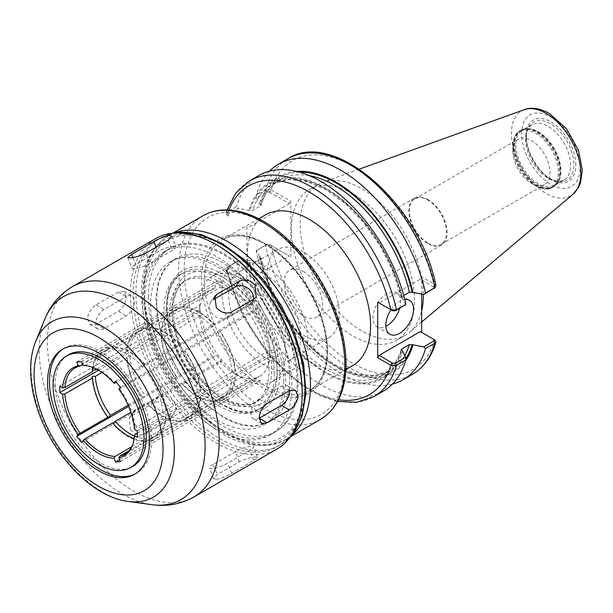 <?xml version="1.0" encoding="UTF-8"?>
<svg xmlns="http://www.w3.org/2000/svg" width="613" height="613" viewBox="0 0 613 613"><rect width="100%" height="100%" fill="white"/><g stroke="black" fill="none" stroke-linecap="round" stroke-linejoin="round"><path stroke-width="0.46" stroke-dasharray="3.06 2.3" d="M216.289 479.289C221.094 478.439 226.189 476.454 231.599 473.328L253.767 460.532L257.652 457.26L255.077 456.9C250.15 457.398 244.909 459.037 239.369 461.819L217.201 474.615L213.577 478.561L216.289 479.289M213.247 464.424A11.754 2.483 -21.2 0 0 209.493 468.033A11.754 2.483 -21.2 0 0 216.289 467.765A11.754 2.483 -21.2 0 0 227.645 463.137L249.813 450.34A11.754 2.483 -21.2 0 0 253.567 446.731A11.754 2.483 -21.2 0 0 246.771 446.992A11.754 2.483 -21.2 0 0 235.415 451.628L213.247 464.424L217.201 474.615M130.408 429.705C135.343 434.763 140.576 436.05 146.116 433.575L168.284 420.779L170.675 418.618L169.196 407.308C164.399 402.067 159.296 400.58 153.886 402.871L131.726 415.668L129.282 417.897L130.408 429.705M135.68 410.043A11.754 9.272 35.1 0 0 133.259 412.235A11.754 9.272 35.1 0 0 135.948 425.284A11.754 9.272 35.1 0 0 150.07 427.951L172.238 415.154A11.754 9.272 35.1 0 0 174.659 412.955A11.754 9.272 35.1 0 0 171.969 399.914A11.754 9.272 35.1 0 0 157.84 397.247L135.68 410.043L131.726 415.668M87.467 319.028L90.103 324.522L96.18 324.062L118.347 311.266C123.259 307.703 125.895 302.822 126.255 296.638L104.087 309.435A11.754 6.789 120 0 0 96.41 319.787A11.754 6.789 120 0 0 98.21 329.204A11.754 6.789 120 0 0 104.087 328.629L126.255 315.833A11.754 6.789 120 0 0 133.933 305.473A11.754 6.789 120 0 0 132.132 296.056A11.754 6.789 120 0 0 126.255 296.638L124.018 291.374L118.347 292.072L96.18 304.868C91 308.27 88.096 312.99 87.467 319.028M150.07 263.207A11.754 2.483 158.8 0 1 138.722 267.835A11.754 2.483 158.8 0 1 131.918 268.103A11.754 2.483 158.8 0 1 135.68 264.494L157.84 251.698A11.754 2.483 158.8 0 1 169.196 247.062A11.754 2.483 158.8 0 1 176 246.801A11.754 2.483 158.8 0 1 172.238 250.411L150.07 263.207L146.116 253.016M253.521 299.313A11.754 9.272 -144.9 0 1 252.227 302.6A11.754 9.272 -144.9 0 1 249.813 304.791L227.645 317.588A11.754 9.272 -144.9 0 1 213.523 314.921A11.754 9.272 -144.9 0 1 210.834 301.872A11.754 9.272 -144.9 0 1 213.247 299.68L213.577 299.489M259.238 418.196A11.754 6.789 -60 0 1 253.361 418.779A11.754 6.789 -60 0 1 251.552 409.361A11.754 6.789 -60 0 1 259.238 399.002L281.398 386.205A11.754 6.789 -60 0 1 287.275 385.623A11.754 6.789 -60 0 1 289.696 390.558M128.661 406.434L216.764 355.571L221.561 361.54L219.715 361.042L184.528 381.355C182.712 383.156 181.793 383.692 181.762 382.949L149.901 401.346C148.085 403.155 147.158 403.683 147.128 402.948L130.906 412.311M128.117 405.185L142.331 396.979C142.362 397.714 143.281 397.186 145.105 395.377L176.965 376.98C176.988 377.723 177.916 377.187 179.732 375.386L214.918 355.073L216.764 355.571M161.824 337.962A49.76 28.727 -120 0 0 176.965 376.98L176.82 377.409C167.564 364.421 162.376 351.019 161.25 337.204L161.824 337.962L129.964 356.36L127.19 356.36L126.615 357.195L127.197 357.961L102.057 372.474M127.197 357.961A49.76 28.727 -120 0 0 142.331 396.979L142.185 397.4C132.929 384.42 127.742 371.018 126.615 357.195M81.552 442.371L221.561 361.54M112.83 423.315L112.363 423.368L112.501 422.939M178.835 421.583C168.008 420.97 157.395 414.901 146.99 403.377L147.128 402.948A49.76 28.727 -120 0 0 177.41 420.426L178.835 421.583L179.486 421.415L180.26 420.326L180.176 418.825L212.037 400.435L213.462 401.592L214.121 401.423L214.895 400.335L214.811 398.833L249.989 378.52L255.552 381.163L260.349 380.734L254.793 378.091L219.607 398.404L219.692 399.906L218.918 400.994L216.833 400.005L184.973 418.395L185.065 419.897L184.283 420.985L182.207 419.997L150.346 438.395L150.43 439.896L149.656 440.985L147.572 439.988L128.922 450.762M213.462 401.592C202.642 400.979 192.022 394.91 181.624 383.386L181.762 382.949A49.76 28.727 -120 0 0 212.037 400.435M59.76 386.205L199.769 305.374L199.777 316.055L164.598 336.368L162.453 336.116L161.25 337.204M96.639 369.202L127.197 351.563L126.615 350.713L127.19 349.962L129.964 349.962L161.824 331.564L161.25 330.721L161.817 329.963L164.598 329.97L199.777 309.657L199.769 305.374M92.563 371.555L91.988 370.704L92.716 369.869M98.517 370.229L199.769 311.772M119.596 459.658L255.552 381.163M131.695 446.816L142.775 440.418L144.201 441.582L144.86 441.414L145.633 440.318L145.549 438.824L177.41 420.426M120.34 461.566L260.349 380.734M118.884 389.263L147.572 373.041C149.396 371.233 150.315 370.696 150.346 371.44L182.207 353.042C184.023 351.241 184.95 350.705 184.973 351.448L216.833 333.051C218.657 331.242 219.577 330.714 219.607 331.449L254.793 311.136L260.349 306.362L255.552 300.393L249.989 305.167L214.948 325.051C204.543 313.527 193.93 307.458 183.103 306.845L184.528 308.002L219.715 287.689L221.561 280.769L216.764 281.198L214.918 288.118L179.732 308.431L177.655 307.442L176.881 308.531L176.965 310.032L145.105 328.422L143.021 327.434L142.247 328.522L142.331 330.024L110.47 348.422L108.394 347.425L107.62 348.513L107.704 350.015L82.671 364.474M120.34 387.194L260.349 306.362M235.323 371.233C234.197 357.41 229.009 344.008 219.753 331.028L219.607 331.449A49.76 28.727 -120 0 1 234.748 370.467L235.323 371.233L234.748 372.068L231.975 372.068L200.114 390.466L200.689 391.224L200.122 392.067L197.348 392.059L165.487 410.457L166.062 411.216L165.487 412.059L162.713 412.059L135.013 428.05L134.423 429.315M200.689 391.224C199.57 377.409 194.375 364.007 185.118 351.019L184.973 351.448A49.76 28.727 -120 0 1 200.114 390.466M166.062 411.216C164.935 397.4 159.748 383.999 150.492 371.011L150.346 371.44A49.76 28.727 -120 0 1 165.487 410.457M115.543 381.225L255.552 300.393M184.528 308.002A49.76 28.727 -120 0 1 214.811 325.48C214.78 324.744 213.86 325.273 212.037 327.081L180.176 345.479C180.153 344.736 179.226 345.272 177.41 347.073L145.549 365.471C145.519 364.727 144.599 365.264 142.775 367.072L116.401 382.297M115.267 347.992A49.76 28.727 -120 0 1 145.549 365.471L145.687 365.041C135.281 353.509 124.669 347.441 113.842 346.828L115.267 347.992L147.128 329.595L147.043 328.093L147.825 327.005L148.476 326.836L149.901 327.993L181.762 309.603L181.977 307.45L183.103 306.845M149.901 327.993A49.76 28.727 -120 0 1 180.176 345.479L180.314 345.042C169.916 333.518 159.296 327.449 148.476 326.836M81.552 361.601L221.561 280.769M84.793 365.586L112.501 349.586L112.715 347.441L113.842 346.828M76.755 362.03L216.764 281.198M137.335 437.391L277.344 356.559L277.344 350.161L269.927 350.153L234.748 370.467M137.335 433.107L162.713 418.457L165.487 418.457L166.062 417.706L165.487 416.855L197.348 398.458L200.122 398.465L200.689 397.707L200.114 396.864L231.975 378.466L234.748 378.466L235.323 377.715L234.748 376.865L269.927 356.551L277.344 356.559M137.335 430.993L277.344 350.161M86.556 365.7A49.76 28.727 60 0 1 87.383 365.8A49.76 28.727 60 0 1 115.075 383.064M119.872 389.033A49.76 28.727 60 0 1 135.013 428.05M135.013 434.448A49.76 28.727 60 0 1 132.806 444.471A49.76 28.727 60 0 1 132.477 445.237M142.775 367.072A49.76 28.727 -120 0 0 112.501 349.586M162.713 412.059A49.76 28.727 -120 0 0 147.572 373.041M147.572 439.988A49.76 28.727 -120 0 0 152.514 438.096A49.76 28.727 -120 0 0 162.713 418.457M107.704 350.015A49.76 28.727 -120 0 0 102.762 351.916A49.76 28.727 -120 0 0 93.053 367.562M134.109 438.678A49.76 28.727 -120 0 0 142.775 440.418M150.346 438.395A49.76 28.727 -120 0 0 155.288 436.494A49.76 28.727 -120 0 0 165.487 416.855M110.47 348.422A49.76 28.727 -120 0 0 105.528 350.314A49.76 28.727 -120 0 0 95.452 368.612M134.4 436.073A49.76 28.727 -120 0 0 145.549 438.824M199.777 316.055A49.76 28.727 -120 0 0 214.918 355.073M199.669 308.63L199.669 303.833A60.725 35.064 -120 0 0 242.61 378.213A60.725 35.064 -120 0 0 272.977 381.217A60.725 35.064 -120 0 0 285.551 353.417A60.725 35.064 -120 0 0 259.046 292.301A60.725 35.064 -120 0 0 212.251 276.034A60.725 35.064 -120 0 0 199.669 303.833M214.918 288.118A49.76 28.727 -120 0 0 209.975 290.01A49.76 28.727 -120 0 0 199.777 309.657M249.989 305.167A49.76 28.727 -120 0 0 219.715 287.689M269.927 350.153A49.76 28.727 -120 0 0 254.793 311.136M254.793 378.091A49.76 28.727 -120 0 0 259.736 376.198A49.76 28.727 -120 0 0 269.927 356.551M219.715 361.042A49.76 28.727 -120 0 0 234.856 373.731A49.76 28.727 -120 0 0 249.989 378.52M177.41 347.073A49.76 28.727 -120 0 0 147.128 329.595M197.348 392.059A49.76 28.727 -120 0 0 182.207 353.042M182.207 419.997A49.76 28.727 -120 0 0 187.149 418.104A49.76 28.727 -120 0 0 197.348 398.458M142.331 330.024A49.76 28.727 -120 0 0 137.389 331.917A49.76 28.727 -120 0 0 127.197 351.563M184.973 418.395A49.76 28.727 -120 0 0 189.915 416.503A49.76 28.727 -120 0 0 200.114 396.864M145.105 328.422A49.76 28.727 -120 0 0 140.162 330.323A49.76 28.727 -120 0 0 129.964 349.962M149.901 401.346A49.76 28.727 -120 0 0 180.176 418.825M129.964 356.36A49.76 28.727 -120 0 0 145.105 395.377M212.037 327.081A49.76 28.727 -120 0 0 181.762 309.603M231.975 372.068A49.76 28.727 -120 0 0 216.833 333.051M216.833 400.005A49.76 28.727 -120 0 0 221.776 398.113A49.76 28.727 -120 0 0 231.975 378.466M176.965 310.032A49.76 28.727 -120 0 0 172.023 311.925A49.76 28.727 -120 0 0 161.824 331.564M219.607 398.404A49.76 28.727 -120 0 0 224.55 396.511A49.76 28.727 -120 0 0 234.748 376.865M179.732 308.431A49.76 28.727 -120 0 0 174.789 310.324A49.76 28.727 -120 0 0 164.598 329.97M184.528 381.355A49.76 28.727 -120 0 0 214.811 398.833M164.598 336.368A49.76 28.727 -120 0 0 179.732 375.386M427.951 199.493A27.102 15.647 -120 0 0 414.403 198.145A27.102 15.647 -120 0 0 410.25 219.868A27.102 15.647 -120 0 0 427.951 243.752A27.102 15.647 -120 0 0 441.506 245.093A27.102 15.647 -120 0 0 445.659 223.37A27.102 15.647 -120 0 0 427.951 199.493M303.282 271.467A27.102 15.647 60 0 1 320.99 295.351A27.102 15.647 60 0 1 316.837 317.067A27.102 15.647 60 0 1 303.282 315.726A27.102 15.647 60 0 1 285.581 291.842A27.102 15.647 60 0 1 289.734 270.126A27.102 15.647 60 0 1 303.282 271.467M427.951 243.032A26.221 15.141 -120 0 0 441.069 244.326A26.221 15.141 -120 0 0 441.069 214.052A26.221 15.141 -120 0 0 414.84 198.911A26.221 15.141 -120 0 0 410.825 219.921A26.221 15.141 -120 0 0 427.951 243.032M303.282 252.012A50.933 29.409 -120 0 0 277.819 249.483A50.933 29.409 -120 0 0 270.011 290.301A50.933 29.409 -120 0 0 303.282 335.181A50.933 29.409 -120 0 0 328.752 337.709A50.933 29.409 -120 0 0 336.56 296.891A50.933 29.409 -120 0 0 303.282 252.012M264.778 274.241A50.933 29.409 60 0 1 298.048 319.128A50.933 29.409 60 0 1 290.24 359.938A50.933 29.409 60 0 1 264.778 357.417A50.933 29.409 60 0 1 231.499 312.53A50.933 29.409 60 0 1 239.308 271.72A50.933 29.409 60 0 1 264.778 274.241M156.729 301.435A94.034 54.289 -120 0 0 197.777 396.067A94.034 54.289 -120 0 0 270.233 421.254A94.034 54.289 -120 0 0 289.711 378.213A94.034 54.289 -120 0 0 248.663 283.581A94.034 54.289 -120 0 0 176.207 258.387A94.034 54.289 -120 0 0 156.729 301.435M283.612 381.73A94.034 54.289 -120 0 0 242.572 287.099A94.034 54.289 -120 0 0 170.107 261.904A94.034 54.289 -120 0 0 150.637 304.952A94.034 54.289 -120 0 0 191.677 399.584A94.034 54.289 -120 0 0 264.142 424.778A94.034 54.289 -120 0 0 283.612 381.73M142.323 300.155A105.788 61.078 -120 0 0 188.498 406.611A105.788 61.078 -120 0 0 270.019 434.954A105.788 61.078 -120 0 0 291.926 386.527A105.788 61.078 -120 0 0 245.752 280.072A105.788 61.078 -120 0 0 164.23 251.728A105.788 61.078 -120 0 0 142.323 300.155M221.837 291.037A60.725 35.064 -120 0 0 248.342 352.153A60.725 35.064 -120 0 0 295.137 368.421A60.725 35.064 -120 0 0 307.718 340.621A60.725 35.064 -120 0 0 281.206 279.505A60.725 35.064 -120 0 0 234.411 263.238A60.725 35.064 -120 0 0 221.837 291.037M352.529 365.716A87.077 50.274 60 0 1 285.428 342.383A87.077 50.274 60 0 1 247.414 254.755A87.077 50.274 60 0 1 265.452 214.887M268.938 370.796A70.257 40.565 -120 0 0 237.698 299.489A70.257 40.565 -120 0 0 183.272 281.781A70.257 40.565 -120 0 0 169.571 313.427A70.257 40.565 -120 0 0 199.677 383.531A70.257 40.565 -120 0 0 253.506 403.438A70.257 40.565 -120 0 0 268.938 370.796M274.279 374.099A78.089 45.086 -120 0 0 239.56 294.853A78.089 45.086 -120 0 0 179.065 275.176A78.089 45.086 -120 0 0 163.847 310.347A78.089 45.086 -120 0 0 197.302 388.259A78.089 45.086 -120 0 0 257.131 410.381A78.089 45.086 -120 0 0 274.279 374.099M148.415 296.638A105.788 61.078 -120 0 0 194.597 403.093A105.788 61.078 -120 0 0 276.111 431.437A105.788 61.078 -120 0 0 298.018 383.01A105.788 61.078 -120 0 0 251.843 276.547A105.788 61.078 -120 0 0 170.33 248.211A105.788 61.078 -120 0 0 148.415 296.638M217.676 245.453A119.497 68.993 -120 0 0 157.932 239.53A119.497 68.993 -120 0 0 133.182 294.232A119.497 68.993 -120 0 0 185.341 414.495A119.497 68.993 -120 0 0 277.428 446.509A119.497 68.993 -120 0 0 302.178 391.807M155.564 238.633A121.458 70.127 -120 0 0 130.408 294.232A121.458 70.127 -120 0 0 183.425 416.465A121.458 70.127 -120 0 0 277.022 449.007M134.707 474.217A72.234 41.699 -120 0 0 135.726 473.719A72.234 41.699 -120 0 0 151.587 440.157A72.234 41.699 -120 0 0 119.474 366.85A72.234 41.699 -120 0 0 63.514 348.644A72.234 41.699 -120 0 0 62.572 349.28M67.721 355.256A64.403 37.186 -120 0 0 55.162 384.259A64.403 37.186 -120 0 0 82.763 448.524A64.403 37.186 -120 0 0 132.102 466.777M512.836 151.204A26.221 15.141 -120 0 0 531.371 183.318L531.371 183.318A26.221 15.141 -120 0 0 544.49 184.62A26.221 15.141 -120 0 0 544.49 154.338A26.221 15.141 -120 0 0 518.261 139.197A26.221 15.141 -120 0 0 512.836 151.204L512.836 146.308A32.221 18.597 -120 0 0 535.616 185.77A32.221 18.597 -120 0 0 558.397 172.613A32.221 18.597 -120 0 0 535.616 133.159A32.221 18.597 -120 0 0 512.836 146.308C513.518 137.618 515.931 132.416 520.062 130.715A32.673 18.865 -120 0 0 513.288 145.672A32.673 18.865 -120 0 0 527.555 178.552A32.673 18.865 -120 0 0 552.734 187.31A32.673 18.865 -120 0 0 559.5 172.353A32.673 18.865 -120 0 0 536.398 132.331A32.673 18.865 -120 0 0 520.062 130.715L520.789 130.293A32.673 18.865 -120 0 0 514.023 145.25A32.673 18.865 -120 0 0 528.283 178.13A32.673 18.865 -120 0 0 553.462 186.888A32.673 18.865 -120 0 0 560.236 171.931A32.673 18.865 -120 0 0 537.126 131.91A32.673 18.865 -120 0 0 520.789 130.293L529.486 128.776A32.466 18.742 -120 0 0 514.721 145.013A32.466 18.742 -120 0 0 533.517 181.931A32.466 18.742 -120 0 0 559.125 180.107A32.466 18.742 -120 0 0 560.634 171.525A32.466 18.742 -120 0 0 537.678 131.757A32.466 18.742 -120 0 0 529.486 128.776L530.337 128.891A31.891 18.413 -120 0 0 522.437 130.24A31.891 18.413 -120 0 0 515.832 144.844A31.891 18.413 -120 0 0 529.755 176.935A31.891 18.413 -120 0 0 554.328 185.486A31.891 18.413 -120 0 0 559.447 179.318A31.891 18.413 -120 0 0 560.933 170.881A31.891 18.413 -120 0 0 530.337 128.891M256.142 250.771L266.517 244.411L269.391 244.464L270.747 245.284L265.498 245.369L256.142 250.771A124.493 71.874 -120 0 0 392.481 384.052M269.391 244.464L289.489 256.073L248.288 279.857L246.909 282.256L227.201 270.877A120.577 69.614 -120 0 0 338.522 399.707M270.747 245.284L289.489 256.073M238.304 260.701L226.588 267.896L225.998 269.452L226.833 270.639L228.189 268.249L228.09 266.594L238.304 260.701L249.836 262.916L252.663 262.946L260.28 258.548L260.824 257.613L259.46 256.479A113.183 65.346 -120 0 0 326.959 361.042A113.183 65.346 -120 0 0 405.699 360.551M259.46 256.479L256.387 250.257M290.869 256.87L290.869 201.271L270.747 189.685L269.391 192.068L266.517 192.007L256.387 197.861L256.142 195.286L265.498 189.877L270.747 189.685M421.667 294.133L421.667 276.785L434.747 284.34L435.95 285.765M420.28 331.587L434.747 339.939A120.577 69.614 -120 0 1 352.958 363.371A120.577 69.614 -120 0 1 271.168 245.499L269.781 244.694M414.534 300.47A87.077 50.274 -120 0 0 376.52 212.834A87.077 50.274 -120 0 0 309.419 189.509A87.077 50.274 -120 0 0 291.382 229.369A87.077 50.274 -120 0 0 329.396 316.998A87.077 50.274 -120 0 0 396.496 340.33A87.077 50.274 -120 0 0 414.534 300.47M269.391 192.068L289.489 203.669L290.869 201.271M269.551 171.119A124.493 71.874 -120 0 0 256.142 195.286M256.387 197.861L259.46 204.075L260.809 205.562L252.663 210.55L249.836 210.512L238.304 208.297L228.09 214.198L228.189 215.853L226.833 215.04L226.013 213.247L227.071 212.067L236.511 206.612L238.304 208.297M296.508 171.425A113.183 65.346 -120 0 0 259.46 204.075M248.288 279.857L228.189 268.249M226.588 267.896L227.071 267.552A124.493 71.874 -120 0 0 374.007 396.519M226.833 270.639L227.201 270.877L228.588 268.479M236.511 262.096A124.493 71.874 -120 0 0 383.447 391.063M249.077 262.471A113.183 65.346 -120 0 0 325.825 372.995A113.183 65.346 -120 0 0 402.572 351.096M228.074 215.784L226.833 215.04M258.954 175.433A124.493 71.874 -120 0 0 236.511 206.612M405.645 304.914L402.572 298.692A113.183 65.346 -120 0 0 325.825 188.176A113.183 65.346 -120 0 0 249.077 210.075M246.909 226.657L246.909 282.256M433.858 288.623L433.759 286.968L435.115 284.585M433.759 286.968L420.28 279.183L379.087 302.968L392.167 310.523M421.667 276.785L420.28 279.183M433.812 339.403L433.36 339.142M399.653 308.37A19.593 11.31 120 0 0 400.649 301.841A19.593 11.31 120 0 0 396.596 292.876A19.593 11.31 120 0 0 378.106 302.408A19.593 11.31 120 0 0 372.949 317.841A19.593 11.31 120 0 0 377.003 326.806A19.593 11.31 120 0 0 385.861 326.338M390.987 309.841A19.593 11.31 -60 0 1 404.749 299.466M289.489 203.669L248.288 227.454M402.572 298.692L401.209 297.558L403.722 295.481M525.525 139.243A31.891 18.413 -120 0 0 556.129 181.233A31.891 18.413 -120 0 0 564.029 179.885A31.891 18.413 -120 0 0 570.634 165.288A31.891 18.413 -120 0 0 556.711 133.19A31.891 18.413 -120 0 0 532.138 124.646A31.891 18.413 -120 0 0 527.011 130.807A31.891 18.413 -120 0 0 525.525 139.243M423.338 294.409A87.077 50.274 -120 0 0 387.86 210.497A87.077 50.274 -120 0 0 322.951 182.23A87.077 50.274 -120 0 0 318.231 184.421A87.077 50.274 -120 0 0 300.194 224.281A87.077 50.274 -120 0 0 338.207 311.917A87.077 50.274 -120 0 0 405.308 335.242A87.077 50.274 -120 0 0 409.561 332.246A87.077 50.274 -120 0 0 421.667 310.891M231.599 473.328L227.645 463.137M253.767 460.532L249.813 450.34M239.369 461.819L235.415 451.628M146.116 433.575L150.07 427.951M168.284 420.779L172.238 415.154M153.886 402.871L157.84 397.247M96.18 324.062L104.087 328.629M96.18 304.868L104.087 309.435M118.347 311.266L126.255 315.833M118.347 292.072L126.255 296.638M132.99 257.567L135.68 264.494M156.116 247.246L157.84 251.698M168.284 240.219L172.238 250.411M213.623 299.144L213.247 299.68M231.599 311.963L227.645 317.588M253.767 299.167L249.813 304.791M267.145 403.569L259.238 399.002M289.305 390.772L281.398 386.205M304.945 385.408A113.62 65.599 -120 0 0 224.603 246.25A113.62 65.599 -120 0 0 144.262 292.639A113.62 65.599 -120 0 0 224.603 431.797A113.62 65.599 -120 0 0 304.945 385.408M327.48 350.72A87.077 50.274 -120 0 0 265.912 244.074A87.077 50.274 -120 0 0 222.373 239.76A87.077 50.274 -120 0 0 204.336 279.628A87.077 50.274 -120 0 0 242.35 367.256A87.077 50.274 -120 0 0 309.45 390.588A87.077 50.274 -120 0 0 327.48 350.72M264.525 243.277A89.038 51.408 -120 0 0 201.57 279.628A89.038 51.408 -120 0 0 264.525 388.673A89.038 51.408 -120 0 0 327.48 352.322A89.038 51.408 -120 0 0 264.525 243.277M344.866 362.36A113.62 65.599 -120 0 0 264.525 223.201A113.62 65.599 -120 0 0 184.184 269.59A113.62 65.599 -120 0 0 264.525 408.748A113.62 65.599 -120 0 0 344.866 362.36M202.987 215.784A117.543 67.859 -120 0 0 178.644 269.59A117.543 67.859 -120 0 0 229.952 387.876A117.543 67.859 -120 0 0 320.522 419.369M174.475 232.856A117.543 67.859 -120 0 0 168.606 235.63A117.543 67.859 -120 0 0 144.262 289.436A117.543 67.859 -120 0 0 195.57 407.722A117.543 67.859 -120 0 0 286.141 439.215A117.543 67.859 -120 0 0 291.481 435.514M277.145 369.355A74.311 42.902 -120 0 0 224.603 278.348A74.311 42.902 -120 0 0 172.061 308.684A74.311 42.902 -120 0 0 224.603 399.691A74.311 42.902 -120 0 0 277.145 369.355M221.929 283.091A70.395 40.642 -120 0 0 185.877 280.126A70.395 40.642 -120 0 0 172.153 311.825A70.395 40.642 -120 0 0 202.313 382.068A70.395 40.642 -120 0 0 256.249 402.013A70.395 40.642 -120 0 0 271.705 369.302A70.395 40.642 -120 0 0 221.929 283.091M166.567 308.661A78.226 45.163 -120 0 0 200.083 386.711A78.226 45.163 -120 0 0 260.019 408.879A78.226 45.163 -120 0 0 277.199 372.528A78.226 45.163 -120 0 0 221.883 276.724A78.226 45.163 -120 0 0 181.816 273.429A78.226 45.163 -120 0 0 166.567 308.661M279.919 372.558A80.18 46.297 -120 0 0 223.216 274.356A80.18 46.297 -120 0 0 166.521 307.09A80.18 46.297 -120 0 0 223.216 405.293A80.18 46.297 -120 0 0 279.919 372.558M304.945 387.01A115.581 66.733 -120 0 0 223.216 245.453A115.581 66.733 -120 0 0 141.488 292.639A115.581 66.733 -120 0 0 223.216 434.196A115.581 66.733 -120 0 0 304.945 387.01M174.061 233.086A119.497 68.993 -120 0 0 160.698 237.936A119.497 68.993 -120 0 0 135.948 292.639A119.497 68.993 -120 0 0 188.114 412.894A119.497 68.993 -120 0 0 280.195 444.908A119.497 68.993 -120 0 0 291.075 435.759M72.549 286.562A121.458 70.127 -120 0 0 47.393 342.161A121.458 70.127 -120 0 0 100.409 464.393A121.458 70.127 -120 0 0 194.007 496.936M44.741 319.266A117.259 67.698 -120 0 0 39.286 350.276A117.259 67.698 -120 0 0 151.779 504.668M35.761 341.226A101.344 58.511 -120 0 0 31.048 368.03A101.344 58.511 -120 0 0 128.27 501.465M266.517 244.411L265.498 245.369A124.493 71.874 -120 0 0 412.434 374.336M433.36 286.738L434.747 284.34A120.577 69.614 -120 0 0 352.958 166.468A120.577 69.614 -120 0 0 271.168 189.9L269.781 192.298M266.517 192.007L265.498 189.877A124.493 71.874 -120 0 1 287.941 158.698M228.09 214.198L227.071 212.067A124.493 71.874 -120 0 1 249.514 180.889M229.009 210.029A120.577 69.614 -120 0 0 227.201 215.278L227.998 215.738M299.542 172.222A112.156 64.748 -120 0 0 260.219 204.512M260.219 256.916A112.156 64.748 -120 0 0 327.878 360.842A112.156 64.748 -120 0 0 405.783 358.712M309.213 175.624A110.194 63.622 -120 0 0 279.727 179.954A110.194 63.622 -120 0 0 260.28 206.152M260.28 258.548A110.194 63.622 -120 0 0 389.922 370.819A110.194 63.622 -120 0 0 404.741 355.471M401.745 296.623A110.194 63.622 -120 0 0 272.111 184.352A110.194 63.622 -120 0 0 252.663 210.55M252.663 262.946A110.194 63.622 -120 0 0 382.305 375.217A110.194 63.622 -120 0 0 401.346 350.261M401.814 298.255A112.156 64.748 -120 0 0 325.825 189.011A112.156 64.748 -120 0 0 249.836 210.512M249.836 262.916A112.156 64.748 -120 0 0 325.825 372.16A112.156 64.748 -120 0 0 401.814 350.659M526.406 137.35A33.592 19.394 -120 0 0 558.635 181.578A33.592 19.394 -120 0 0 573.906 164.774A33.592 19.394 -120 0 0 550.16 123.642A33.592 19.394 -120 0 0 527.969 128.469A33.592 19.394 -120 0 0 526.406 137.35M575.799 165.073A35.286 20.375 -120 0 0 550.849 121.857A35.286 20.375 -120 0 0 525.9 136.262A35.286 20.375 -120 0 0 550.849 179.479A35.286 20.375 -120 0 0 575.799 165.073M580.059 167.525A41.309 23.846 -120 0 0 550.849 116.937A41.309 23.846 -120 0 0 521.64 133.803A41.309 23.846 -120 0 0 550.849 184.39A41.309 23.846 -120 0 0 580.059 167.525M524.238 109.681A49.063 28.328 -120 0 0 511.418 133.373A49.063 28.328 -120 0 0 534.505 184.452A49.063 28.328 -120 0 0 573.04 194.206M213.577 478.561L209.493 468.033M257.652 457.26L253.567 446.731M129.282 417.897L133.259 412.235M170.675 418.618L174.659 412.955M90.103 324.522L98.21 329.204M124.018 291.374L132.132 296.056M127.833 257.567L131.918 268.103M171.916 236.273L176 246.801M214.811 296.217L210.834 301.872M256.203 296.937L252.227 302.6M261.467 423.46L253.361 418.779M295.382 390.305L287.275 385.623M87.383 365.8L85.713 365.57M132.806 444.471L132.163 446.034M152.514 438.096L124.814 454.095M102.762 351.916L75.054 367.907M166.062 417.706C164.951 430.686 159.357 438.494 149.281 441.122M108.762 347.287C98.693 349.916 93.099 357.724 91.988 370.704M144.201 441.582C133.381 440.969 122.761 434.901 112.363 423.376M91.988 377.194C93.115 391.01 98.302 404.411 107.559 417.399M234.856 373.731L242.61 378.213M187.149 418.104L155.288 436.494M137.389 331.917L105.528 350.314M200.689 397.707C199.577 410.695 193.992 418.503 183.915 421.131M143.396 327.288C133.32 329.917 127.726 337.725 126.615 350.713M221.776 398.113L189.915 416.503M172.023 311.925L140.162 330.323M259.736 376.198L224.55 396.511M209.975 290.01L174.789 310.324M235.323 377.715C234.212 390.703 228.618 398.511 218.542 401.14M178.023 307.297C167.947 309.925 162.361 317.733 161.25 330.721M414.403 198.145L289.734 270.126M441.506 245.093L316.837 317.067M277.819 249.483L239.308 271.72M328.752 337.709L290.24 359.938M176.207 258.387L170.107 261.904M270.233 421.254L264.142 424.778M170.33 248.211L164.23 251.728M276.111 431.437L270.019 434.954M234.411 263.238L212.251 276.034M295.137 368.421L272.977 381.217M258.793 218.734L222.373 239.76C233.905 233.361 248.089 234.833 264.931 244.173C287.367 257.897 304.868 279.206 317.45 308.117C324.561 325.603 327.656 341.839 326.729 356.82C325.357 373.317 319.595 384.573 309.45 390.588L345.87 369.555M172.82 233.193L168.606 235.63C152.875 245.353 144.407 262.28 143.212 286.394C142.523 304.929 146.231 324.652 154.338 345.563C179.096 412.488 247.874 463.574 286.141 439.215L290.363 436.778M183.272 281.781L185.877 280.126C172.582 289.673 169.908 308.714 177.839 337.242C184.674 357.44 195.57 374.42 210.527 388.167C228.718 403.362 243.959 407.974 256.249 402.013L253.506 403.438M257.131 410.381L260.019 408.879C245.468 415.675 228.174 410.595 208.121 393.623C191.67 378.497 179.701 359.846 172.199 337.671C163.227 306.224 166.429 284.807 181.816 273.429L179.065 275.176M277.428 446.509L280.195 444.908L290.409 436.717M157.932 239.53L160.698 237.936L172.897 233.185M133.718 474.769L135.726 473.719M61.599 349.862L63.514 348.644M441.069 244.326L544.49 184.62M414.84 198.911L518.261 139.197M225.998 269.452L242.112 314.385L269 355.356L302.5 385.983L320.17 395.829L337.61 401.438M227.201 215.278L228.565 216.067M226.013 213.247L227.048 209.945M377.003 326.806L389.883 334.246M396.596 292.876L409.476 300.309M401.209 297.558L392.964 271.597L380.305 246.196L364.076 223.055L345.364 203.708L325.449 189.463L305.703 181.249L287.535 179.555L272.111 184.352L279.727 179.954C270.892 185.095 264.586 193.631 260.809 205.57M401.224 349.602C397.446 361.54 391.132 370.076 382.305 375.217L389.922 370.819L374.497 375.616L356.329 373.922L336.583 365.708L316.668 351.464L297.956 332.116L281.727 308.975L269.069 283.574L260.824 257.613M531.371 183.318L535.616 185.77C543.486 189.517 549.194 190.03 552.734 187.31L559.447 179.318M532.138 124.646L522.437 130.24M564.029 179.885L554.328 185.486M556.129 181.233L558.635 181.578C540.934 180.674 519.977 143.902 527.969 128.469L527.011 130.807M359.287 169.134L322.951 182.23M421.667 322.032L409.561 332.246M318.231 184.421L309.419 189.509M405.308 335.242L396.496 340.33M285.919 381.631L283.244 358.513L275.39 333.916L259.636 304.837L239.001 280.31L216.925 263.805L201.386 257.399L187.279 255.836L173.847 259.751L163.755 269.406L158.139 282.087L155.84 298.293L157.388 318.3L163.035 339.824L179.042 372.873L201.608 400.971L225.278 418.817L240.442 424.993L254.226 426.541L267.881 422.618L278.057 412.84L283.88 399.193L285.919 381.631M167.97 249.568C152.576 259.253 144.791 276.065 144.63 300.018C144.906 323.028 151.695 346.606 164.997 370.735C191.915 420.326 243.139 451.543 273.758 432.793C279.926 429.2 284.945 424.096 288.792 417.499C294.332 407.814 297.098 396.09 297.098 382.305C296.815 359.279 290.01 335.694 276.685 311.55C268.724 297.405 259.33 284.938 248.495 274.141C222.159 247.614 189.662 236.741 167.97 249.568"/><path stroke-width="0.92" d="M130.408 257.935L127.833 257.567L131.726 254.303L153.886 241.507C159.296 238.38 164.399 236.396 169.196 235.545L171.908 236.273L168.284 240.219L146.116 253.016C140.576 255.79 135.343 257.437 130.408 257.935M216.289 307.519L214.811 296.217L217.201 294.056L239.369 281.26C244.909 278.785 250.15 280.072 255.077 285.129L256.203 296.937L253.767 299.167L231.599 311.963C226.189 314.247 221.094 312.768 216.289 307.519M213.577 299.489L235.415 286.884A11.754 9.272 -144.9 0 1 247.805 288.156A11.754 9.272 -144.9 0 1 253.521 299.313M267.145 422.763L259.238 418.196C259.598 412.005 262.234 407.132 267.145 403.569L289.305 390.772L295.382 390.305L298.018 395.806C297.389 401.837 294.485 406.557 289.305 409.967L267.145 422.763L261.467 423.46L259.238 418.196L281.398 405.4A11.754 6.789 -60 0 0 289.696 390.558M130.906 412.311L115.267 421.338C113.451 423.146 112.531 423.683 112.501 422.939L84.793 438.931L81.552 442.371L76.755 436.402L78.211 434.333L107.559 417.392M76.755 436.402L128.661 406.434M102.057 372.474L95.337 376.351L92.563 376.351L91.988 377.148L92.563 377.953A49.76 28.727 -120 0 0 107.704 416.97C107.727 417.714 108.654 417.177 110.47 415.369L128.117 405.185M92.563 377.953L64.855 393.944L62.672 394.282L59.76 392.604L59.76 386.205L62.672 387.883L64.855 387.546L92.563 371.555A49.76 28.727 -120 0 1 93.053 367.562M92.716 369.869L95.337 369.953L96.639 369.202M59.76 392.604L98.517 370.229M128.922 450.762L119.872 455.988L118.884 457.819L120.34 461.566L115.543 461.995L114.087 458.248L115.075 456.417L131.695 446.816M115.543 461.995L119.596 459.658M116.401 382.297L114.087 383.294L115.543 381.225L120.34 387.194L118.884 389.263A50.887 29.378 -120 0 1 134.423 429.315L137.335 430.993L137.335 437.391L134.423 435.713L135.013 434.448L137.335 433.107M82.671 364.474L79.996 366.015L78.211 365.777L76.755 362.03L81.552 361.601L83.008 365.348L84.793 365.586A49.76 28.727 60 0 1 86.556 365.7M114.087 383.294A50.887 29.378 -120 0 0 85.713 365.57A50.887 29.378 -120 0 0 83.008 365.348M132.477 445.237A49.76 28.727 60 0 1 124.814 454.095A49.76 28.727 60 0 1 119.872 455.988M118.884 457.819A50.887 29.378 -120 0 0 132.163 446.034A50.887 29.378 -120 0 0 134.423 435.713M78.211 365.777A50.887 29.378 -120 0 0 62.672 387.883M64.855 387.546A49.76 28.727 60 0 1 75.054 367.907A49.76 28.727 60 0 1 79.996 366.015M115.075 456.417A49.76 28.727 60 0 1 84.793 438.931M83.008 440.303A50.887 29.378 -120 0 0 114.087 458.248M112.501 422.939A49.76 28.727 -120 0 0 134.109 438.678M95.452 368.612A49.76 28.727 -120 0 0 95.337 369.953M115.267 421.338A49.76 28.727 -120 0 0 134.4 436.073M95.337 376.351A49.76 28.727 -120 0 0 110.47 415.369M62.672 394.282A50.887 29.378 -120 0 0 78.211 434.333M79.996 432.962A49.76 28.727 60 0 1 64.855 393.944M144.017 438.05A64.296 37.125 -120 0 0 115.428 372.796A64.296 37.125 -120 0 0 65.614 356.59A64.296 37.125 -120 0 0 53.086 385.546A64.296 37.125 -120 0 0 80.632 449.704A64.296 37.125 -120 0 0 129.895 467.926A64.296 37.125 -120 0 0 144.017 438.05M258.793 218.734L265.452 214.887A87.077 50.274 60 0 1 332.553 238.219A87.077 50.274 60 0 1 370.566 325.848A87.077 50.274 60 0 1 352.529 365.716L345.87 369.555M302.178 393.408L302.178 391.807A119.497 68.993 -120 0 0 217.676 245.453L216.297 244.648A121.458 70.127 -120 0 0 155.564 238.633L72.549 286.562A121.458 70.127 -120 0 1 133.282 292.577A121.458 70.127 -120 0 1 219.163 441.329A121.458 70.127 -120 0 1 194.007 496.936L277.022 449.007A121.458 70.127 -120 0 0 302.178 393.408A121.458 70.127 -120 0 0 216.297 244.648M149.557 441.245A72.135 41.646 -120 0 0 117.489 368.045A72.135 41.646 -120 0 0 61.599 349.862A72.135 41.646 -120 0 0 47.546 382.351A72.135 41.646 -120 0 0 78.449 454.325A72.135 41.646 -120 0 0 133.718 474.769A72.135 41.646 -120 0 0 149.557 441.245M62.572 349.28A72.234 41.699 -120 0 0 49.438 381.179A72.234 41.699 -120 0 0 79.751 452.563A72.234 41.699 -120 0 0 134.707 474.217M129.895 467.926L132.102 466.777A64.403 37.186 -120 0 0 146.246 436.847A64.403 37.186 -120 0 0 117.612 371.486A64.403 37.186 -120 0 0 67.721 355.256L65.614 356.59M392.481 384.052A124.493 71.874 -120 0 0 403.078 379.738A124.493 71.874 -120 0 0 425.514 348.559L434.878 343.157L435.935 341.977L435.115 340.184L433.812 339.403M423.729 346.874L412.197 344.659L409.369 344.621L401.745 349.019L401.224 349.609L402.572 351.096L405.645 357.31L395.431 363.21L392.565 363.149L379.087 355.371L420.28 331.587L433.759 339.364L433.858 341.027L423.729 346.874L425.514 348.559M405.699 360.551A113.183 65.346 -120 0 0 412.955 345.096M421.667 294.133L421.667 332.384M403.722 295.481L409.369 292.225L412.197 292.255L423.729 294.47L434.878 287.666A124.493 71.874 -120 0 0 287.941 158.698C334.2 128.278 420.786 205.501 435.95 285.765L434.878 287.666L425.514 293.075A124.493 71.874 -120 0 0 278.586 164.108A124.493 71.874 -120 0 0 269.551 171.119M412.955 292.7A113.183 65.346 -120 0 0 296.508 171.425M425.514 293.075L423.729 294.47M391.201 309.94L392.565 310.753L395.431 310.806L405.89 304.4L396.45 309.856L391.201 309.94L377.7 302.171L377.7 357.77L391.201 365.532L396.45 365.34L405.89 359.885L405.645 357.31M337.61 401.438L356.973 402.228L374.007 396.519L383.447 391.063A124.493 71.874 -120 0 0 405.89 359.885M405.89 304.4A124.493 71.874 -120 0 0 258.954 175.433L249.514 180.889A124.493 71.874 -120 0 1 396.45 309.856L395.431 310.806M433.858 288.623L435.36 287.321M379.087 302.968L377.7 302.171M229.009 210.029A120.577 69.614 -120 0 1 311.864 193.562A120.577 69.614 -120 0 1 390.78 309.726L392.565 310.753M392.565 363.149L391.201 365.532M377.7 357.77L379.087 355.371M435.115 340.184L433.874 339.433M385.861 326.338A19.593 11.31 120 0 0 399.653 308.37M404.749 299.466A19.593 11.31 -60 0 1 409.476 300.309A19.593 11.31 -60 0 1 413.53 309.281A19.593 11.31 -60 0 1 404.986 328.997A19.593 11.31 -60 0 1 389.883 334.246A19.593 11.31 -60 0 1 385.83 325.273A19.593 11.31 -60 0 1 390.987 309.841M421.667 310.891A87.077 50.274 -120 0 0 423.338 295.382A87.077 50.274 -120 0 0 423.338 294.409M131.726 254.303L132.99 257.567M153.886 241.507L156.116 247.246M217.201 294.056L213.623 299.144M239.369 281.26L235.415 286.884M289.305 409.967L281.398 405.4M344.866 365.555A117.543 67.859 -120 0 0 261.759 221.599A117.543 67.859 -120 0 0 202.987 215.784C208.964 212.351 215.6 210.428 222.887 210.014C235.852 209.408 249.468 213.201 263.713 221.408C292.639 237.836 320.545 272.501 334.79 309.435C342.897 330.338 346.606 350.061 345.916 368.597C344.721 392.718 336.253 409.637 320.522 419.369A117.543 67.859 -120 0 0 344.866 365.555M291.481 435.514A117.543 67.859 -120 0 0 310.484 385.408A117.543 67.859 -120 0 0 227.377 241.453A117.543 67.859 -120 0 0 174.475 232.856M291.075 435.759A119.497 68.993 -120 0 0 304.945 390.205A119.497 68.993 -120 0 0 220.45 243.851A119.497 68.993 -120 0 0 174.061 233.086M128.27 501.465A101.344 58.511 -120 0 0 174.368 450.77A101.344 58.511 -120 0 0 102.708 326.652A101.344 58.511 -120 0 0 35.761 341.226C32.443 349.479 30.742 358.643 30.65 368.727C30.558 381.838 32.918 395.515 37.722 409.745C52.741 455.26 92.203 497.089 128.27 501.465L151.779 504.668A117.259 67.698 -120 0 0 205.11 446.019A117.259 67.698 -120 0 0 122.194 302.408A117.259 67.698 -120 0 0 44.741 319.266C50.427 305.19 59.691 294.286 72.549 286.562M163.012 449.015A91.161 52.634 -120 0 0 98.547 337.365A91.161 52.634 -120 0 0 34.09 374.581A91.161 52.634 -120 0 0 98.547 486.232A91.161 52.634 -120 0 0 163.012 449.015M435.935 341.977C431.621 356.812 423.782 367.593 412.434 374.336A124.493 71.874 -120 0 0 434.878 343.157L433.858 341.027M374.007 396.519A124.493 71.874 -120 0 0 396.45 365.34L395.431 363.21M338.522 399.707A120.577 69.614 -120 0 0 390.78 365.325L392.167 362.927M412.197 292.255A112.156 64.748 -120 0 0 299.542 172.222M405.783 358.712A112.156 64.748 -120 0 0 412.197 344.659M409.369 292.225A110.194 63.622 -120 0 0 309.213 175.624M404.741 355.471A110.194 63.622 -120 0 0 409.369 344.621M401.346 350.261A110.194 63.622 -120 0 0 401.745 349.019M580.802 173.433A49.063 28.328 -120 0 0 546.106 113.344A49.063 28.328 -120 0 0 524.238 109.681C528.452 107.88 537.272 106.769 549.225 113.351L566.504 128.784L578.542 150.453L582.35 170.23L580.434 183.057L578.603 187.256L573.04 194.206A49.063 28.328 -120 0 0 580.802 173.433M202.987 215.784L172.82 233.193M320.522 419.369L290.363 436.778M290.409 436.717L295.374 430.334L302.178 415.836L305.994 393.324L303.696 364.153L294.677 333.166L281.405 305.703L264.157 280.57L244.058 259.422L222.404 243.66L201.171 234.503L180.912 232.074L172.897 233.185M151.779 504.668C166.813 506.782 180.889 504.208 194.007 496.936M35.761 341.226L44.741 319.266M412.434 374.336L403.078 379.738M287.941 158.698L278.586 164.108M227.048 209.945L236.051 192.781L249.514 180.889M433.95 339.487L434.747 339.939M524.238 109.681L359.287 169.134M573.04 194.206L421.667 322.032"/></g></svg>
